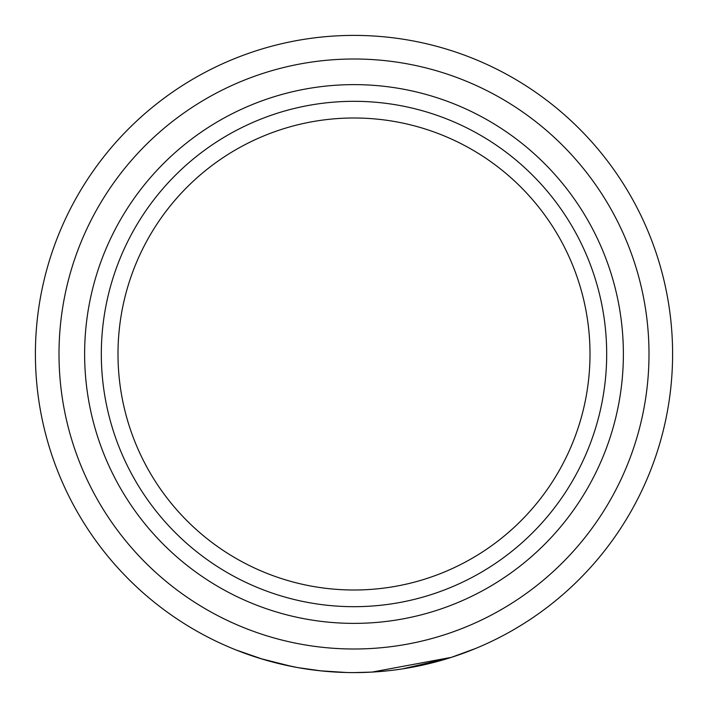 <?xml version="1.0" encoding="UTF-8"?>
<svg xmlns="http://www.w3.org/2000/svg" width="708" height="708" viewBox="0 0 708 708"><rect width="100%" height="100%" fill="white"/><g stroke="black" fill="none" stroke-linecap="round" stroke-linejoin="round"><path stroke-width="1.06" d="M354 590.003A236.003 236.003 0 0 1 117.997 354A236.003 236.003 0 0 1 354 117.997A236.003 236.003 0 0 1 590.003 354A236.003 236.003 0 0 1 354 590.003M475.572 648.493L451.412 657.343L372.027 672.087L354 672.6A318.6 318.6 0 0 1 35.4 354A318.6 318.6 0 0 1 354 35.4A318.6 318.6 0 0 1 672.6 354A318.6 318.6 0 0 1 354 672.6L348.92 672.556M397.303 669.644L401.082 669.104M402.303 668.918L448.651 658.219M456.111 655.794L457.899 655.183M363.753 672.45L368.771 672.255M431.703 662.98L436.978 661.608M443.19 659.865L450.376 657.67M456.943 655.511L462.696 653.484M467.74 651.608L472.006 649.935M262.995 659.325L236.1 649.979M263.606 659.511L272.35 661.962M324.494 671.228L323.538 671.14M296.015 667.281L286.784 665.432M284.51 664.927L276.554 663.042M275.713 662.83L260.632 658.617M260.517 658.573L292.032 666.511M280.226 663.945L297.811 667.609L321.618 670.954M294.422 666.98L298.785 667.777M320.122 670.795L346.796 672.52M354 606.685A252.685 252.685 0 0 1 101.315 354A252.685 252.685 0 0 1 354 101.315A252.685 252.685 0 0 1 606.685 354A252.685 252.685 0 0 1 354 606.685M354 84.624A269.376 269.376 0 0 1 623.376 354A269.376 269.376 0 0 1 354 623.376A269.376 269.376 0 0 1 84.624 354A269.376 269.376 0 0 1 354 84.624M354 59.003A294.997 294.997 0 0 1 648.997 354A294.997 294.997 0 0 1 354 648.997A294.997 294.997 0 0 1 59.003 354A294.997 294.997 0 0 1 354 59.003M354 672.6A318.6 318.6 0 0 1 35.4 354A318.6 318.6 0 0 1 354 35.4"/></g></svg>

